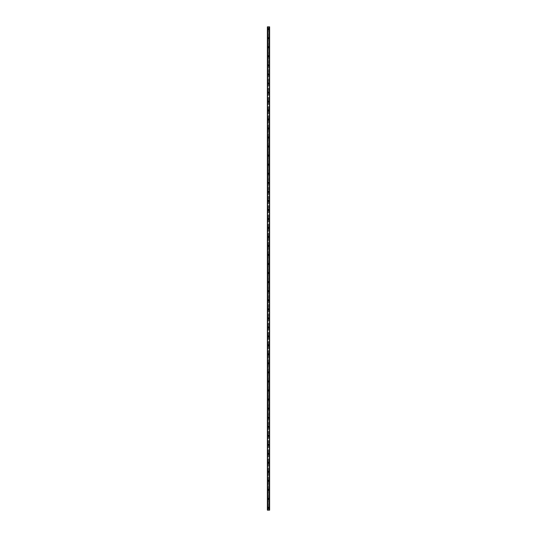 <?xml version="1.0" encoding="UTF-8"?>
<svg xmlns="http://www.w3.org/2000/svg" width="537" height="537" viewBox="0 0 537 537"><rect width="100%" height="100%" fill="white"/><g stroke="black" fill="none" stroke-linecap="round" stroke-linejoin="round"><path stroke-width="0.4" stroke-dasharray="2.69 2.01" d="M268.191 508.029A0.336 0.336 0 0 0 268.809 508.029L268.836 507.895A0.336 0.336 0 0 0 268.5 507.552A0.336 0.336 0 0 0 268.164 507.895A0.336 0.336 0 0 0 268.5 508.23A0.336 0.336 0 0 0 268.836 507.895L268.809 507.754A0.336 0.336 0 0 0 268.191 507.754L268.191 510.15L267.372 510.15L267.372 26.85L269.628 26.85L269.628 510.15L268.191 510.15M267.936 507.895A0.564 0.564 0 0 1 268.5 507.324A0.564 0.564 0 0 1 269.064 507.895A0.564 0.564 0 0 0 268.5 507.324A0.564 0.564 0 0 0 267.936 507.895A0.564 0.564 0 0 0 268.5 508.458A0.564 0.564 0 0 0 269.064 507.895A0.564 0.564 0 0 0 268.5 507.324A0.564 0.564 0 0 0 267.936 507.895A0.564 0.564 0 0 0 268.5 508.458A0.564 0.564 0 0 0 269.064 507.895A0.564 0.564 0 0 1 268.5 508.458A0.564 0.564 0 0 1 267.936 507.895M268.191 499.001A0.336 0.336 0 0 0 268.809 499.001L268.836 498.86A0.336 0.336 0 0 0 268.5 498.517A0.336 0.336 0 0 0 268.164 498.86A0.336 0.336 0 0 0 268.5 499.195A0.336 0.336 0 0 0 268.836 498.86L268.809 498.719A0.336 0.336 0 0 0 268.191 498.719L268.191 507.754M267.936 498.86A0.564 0.564 0 0 1 268.5 498.296A0.564 0.564 0 0 1 269.064 498.86A0.564 0.564 0 0 0 268.5 498.296A0.564 0.564 0 0 0 267.936 498.86A0.564 0.564 0 0 0 268.5 499.423A0.564 0.564 0 0 0 269.064 498.86A0.564 0.564 0 0 0 268.5 498.296A0.564 0.564 0 0 0 267.936 498.86A0.564 0.564 0 0 0 268.5 499.423A0.564 0.564 0 0 0 269.064 498.86A0.564 0.564 0 0 1 268.5 499.423A0.564 0.564 0 0 1 267.936 498.86M268.191 489.966A0.336 0.336 0 0 0 268.809 489.966L268.836 489.825A0.336 0.336 0 0 0 268.5 489.482A0.336 0.336 0 0 0 268.164 489.825A0.336 0.336 0 0 0 268.5 490.16A0.336 0.336 0 0 0 268.836 489.825L268.809 489.684A0.336 0.336 0 0 0 268.191 489.684L268.191 498.719M267.936 489.825A0.564 0.564 0 0 1 268.5 489.261A0.564 0.564 0 0 1 269.064 489.825A0.564 0.564 0 0 0 268.5 489.261A0.564 0.564 0 0 0 267.936 489.825A0.564 0.564 0 0 0 268.5 490.388A0.564 0.564 0 0 0 269.064 489.825A0.564 0.564 0 0 0 268.5 489.261A0.564 0.564 0 0 0 267.936 489.825A0.564 0.564 0 0 0 268.5 490.388A0.564 0.564 0 0 0 269.064 489.825A0.564 0.564 0 0 1 268.5 490.388A0.564 0.564 0 0 1 267.936 489.825M268.191 480.93A0.336 0.336 0 0 0 268.809 480.93L268.836 480.79A0.336 0.336 0 0 0 268.5 480.454A0.336 0.336 0 0 0 268.164 480.79A0.336 0.336 0 0 0 268.5 481.132A0.336 0.336 0 0 0 268.836 480.79L268.809 480.649A0.336 0.336 0 0 0 268.191 480.649L268.191 489.684M267.936 480.79A0.564 0.564 0 0 1 268.5 480.226A0.564 0.564 0 0 1 269.064 480.79A0.564 0.564 0 0 0 268.5 480.226A0.564 0.564 0 0 0 267.936 480.79A0.564 0.564 0 0 0 268.5 481.353A0.564 0.564 0 0 0 269.064 480.79A0.564 0.564 0 0 0 268.5 480.226A0.564 0.564 0 0 0 267.936 480.79A0.564 0.564 0 0 0 268.5 481.353A0.564 0.564 0 0 0 269.064 480.79A0.564 0.564 0 0 1 268.5 481.353A0.564 0.564 0 0 1 267.936 480.79M268.191 471.895A0.336 0.336 0 0 0 268.809 471.895L268.836 471.754A0.336 0.336 0 0 0 268.5 471.419A0.336 0.336 0 0 0 268.164 471.754A0.336 0.336 0 0 0 268.5 472.097A0.336 0.336 0 0 0 268.836 471.754L268.809 471.62A0.336 0.336 0 0 0 268.191 471.62L268.191 480.649M267.936 471.754A0.564 0.564 0 0 1 268.5 471.191A0.564 0.564 0 0 1 269.064 471.754A0.564 0.564 0 0 0 268.5 471.191A0.564 0.564 0 0 0 267.936 471.754A0.564 0.564 0 0 0 268.5 472.318A0.564 0.564 0 0 0 269.064 471.754A0.564 0.564 0 0 0 268.5 471.191A0.564 0.564 0 0 0 267.936 471.754A0.564 0.564 0 0 0 268.5 472.318A0.564 0.564 0 0 0 269.064 471.754A0.564 0.564 0 0 1 268.5 472.318A0.564 0.564 0 0 1 267.936 471.754M268.191 462.86A0.336 0.336 0 0 0 268.809 462.86L268.836 462.726A0.336 0.336 0 0 0 268.5 462.384A0.336 0.336 0 0 0 268.164 462.726A0.336 0.336 0 0 0 268.5 463.062A0.336 0.336 0 0 0 268.836 462.726L268.809 462.585A0.336 0.336 0 0 0 268.191 462.585L268.191 471.62M267.936 462.726A0.564 0.564 0 0 1 268.5 462.156A0.564 0.564 0 0 1 269.064 462.726A0.564 0.564 0 0 0 268.5 462.156A0.564 0.564 0 0 0 267.936 462.726A0.564 0.564 0 0 0 268.5 463.29A0.564 0.564 0 0 0 269.064 462.726A0.564 0.564 0 0 0 268.5 462.156A0.564 0.564 0 0 0 267.936 462.726A0.564 0.564 0 0 0 268.5 463.29A0.564 0.564 0 0 0 269.064 462.726A0.564 0.564 0 0 1 268.5 463.29A0.564 0.564 0 0 1 267.936 462.726M268.191 453.832A0.336 0.336 0 0 0 268.809 453.832L268.836 453.691A0.336 0.336 0 0 0 268.5 453.349A0.336 0.336 0 0 0 268.164 453.691A0.336 0.336 0 0 0 268.5 454.027A0.336 0.336 0 0 0 268.836 453.691L268.809 453.55A0.336 0.336 0 0 0 268.191 453.55L268.191 462.585M267.936 453.691A0.564 0.564 0 0 1 268.5 453.127A0.564 0.564 0 0 1 269.064 453.691A0.564 0.564 0 0 0 268.5 453.127A0.564 0.564 0 0 0 267.936 453.691A0.564 0.564 0 0 0 268.5 454.255A0.564 0.564 0 0 0 269.064 453.691A0.564 0.564 0 0 0 268.5 453.127A0.564 0.564 0 0 0 267.936 453.691A0.564 0.564 0 0 0 268.5 454.255A0.564 0.564 0 0 0 269.064 453.691A0.564 0.564 0 0 1 268.5 454.255A0.564 0.564 0 0 1 267.936 453.691M268.191 444.797A0.336 0.336 0 0 0 268.809 444.797L268.836 444.656A0.336 0.336 0 0 0 268.5 444.321A0.336 0.336 0 0 0 268.164 444.656A0.336 0.336 0 0 0 268.5 444.992A0.336 0.336 0 0 0 268.836 444.656L268.809 444.515A0.336 0.336 0 0 0 268.191 444.515L268.191 453.55M267.936 444.656A0.564 0.564 0 0 1 268.5 444.092A0.564 0.564 0 0 1 269.064 444.656A0.564 0.564 0 0 0 268.5 444.092A0.564 0.564 0 0 0 267.936 444.656A0.564 0.564 0 0 0 268.5 445.22A0.564 0.564 0 0 0 269.064 444.656A0.564 0.564 0 0 0 268.5 444.092A0.564 0.564 0 0 0 267.936 444.656A0.564 0.564 0 0 0 268.5 445.22A0.564 0.564 0 0 0 269.064 444.656A0.564 0.564 0 0 1 268.5 445.22A0.564 0.564 0 0 1 267.936 444.656M268.191 435.762A0.336 0.336 0 0 0 268.809 435.762L268.836 435.621A0.336 0.336 0 0 0 268.5 435.285A0.336 0.336 0 0 0 268.164 435.621A0.336 0.336 0 0 0 268.5 435.963A0.336 0.336 0 0 0 268.836 435.621L268.809 435.48A0.336 0.336 0 0 0 268.191 435.48L268.191 444.515M267.936 435.621A0.564 0.564 0 0 1 268.5 435.057A0.564 0.564 0 0 1 269.064 435.621A0.564 0.564 0 0 0 268.5 435.057A0.564 0.564 0 0 0 267.936 435.621A0.564 0.564 0 0 0 268.5 436.185A0.564 0.564 0 0 0 269.064 435.621A0.564 0.564 0 0 0 268.5 435.057A0.564 0.564 0 0 0 267.936 435.621A0.564 0.564 0 0 0 268.5 436.185A0.564 0.564 0 0 0 269.064 435.621A0.564 0.564 0 0 1 268.5 436.185A0.564 0.564 0 0 1 267.936 435.621M268.191 426.727A0.336 0.336 0 0 0 268.809 426.727L268.836 426.586A0.336 0.336 0 0 0 268.5 426.25A0.336 0.336 0 0 0 268.164 426.586A0.336 0.336 0 0 0 268.5 426.928A0.336 0.336 0 0 0 268.836 426.586L268.809 426.452A0.336 0.336 0 0 0 268.191 426.452L268.191 435.48M267.936 426.586A0.564 0.564 0 0 1 268.5 426.022A0.564 0.564 0 0 1 269.064 426.586A0.564 0.564 0 0 0 268.5 426.022A0.564 0.564 0 0 0 267.936 426.586A0.564 0.564 0 0 0 268.5 427.157A0.564 0.564 0 0 0 269.064 426.586A0.564 0.564 0 0 0 268.5 426.022A0.564 0.564 0 0 0 267.936 426.586A0.564 0.564 0 0 0 268.5 427.157A0.564 0.564 0 0 0 269.064 426.586A0.564 0.564 0 0 1 268.5 427.157A0.564 0.564 0 0 1 267.936 426.586M268.191 417.692A0.336 0.336 0 0 0 268.809 417.692L268.836 417.558A0.336 0.336 0 0 0 268.5 417.215A0.336 0.336 0 0 0 268.164 417.558A0.336 0.336 0 0 0 268.5 417.893A0.336 0.336 0 0 0 268.836 417.558L268.809 417.417A0.336 0.336 0 0 0 268.191 417.417L268.191 426.452M267.936 417.558A0.564 0.564 0 0 1 268.5 416.987A0.564 0.564 0 0 1 269.064 417.558A0.564 0.564 0 0 0 268.5 416.987A0.564 0.564 0 0 0 267.936 417.558A0.564 0.564 0 0 0 268.5 418.122A0.564 0.564 0 0 0 269.064 417.558A0.564 0.564 0 0 0 268.5 416.987A0.564 0.564 0 0 0 267.936 417.558A0.564 0.564 0 0 0 268.5 418.122A0.564 0.564 0 0 0 269.064 417.558A0.564 0.564 0 0 1 268.5 418.122A0.564 0.564 0 0 1 267.936 417.558M268.191 408.664A0.336 0.336 0 0 0 268.809 408.664L268.836 408.523A0.336 0.336 0 0 0 268.5 408.18A0.336 0.336 0 0 0 268.164 408.523A0.336 0.336 0 0 0 268.5 408.858A0.336 0.336 0 0 0 268.836 408.523L268.809 408.382A0.336 0.336 0 0 0 268.191 408.382L268.191 417.417M267.936 408.523A0.564 0.564 0 0 1 268.5 407.959A0.564 0.564 0 0 1 269.064 408.523A0.564 0.564 0 0 0 268.5 407.959A0.564 0.564 0 0 0 267.936 408.523A0.564 0.564 0 0 0 268.5 409.087A0.564 0.564 0 0 0 269.064 408.523A0.564 0.564 0 0 0 268.5 407.959A0.564 0.564 0 0 0 267.936 408.523A0.564 0.564 0 0 0 268.5 409.087A0.564 0.564 0 0 0 269.064 408.523A0.564 0.564 0 0 1 268.5 409.087A0.564 0.564 0 0 1 267.936 408.523M268.191 399.629A0.336 0.336 0 0 0 268.809 399.629L268.836 399.488A0.336 0.336 0 0 0 268.5 399.152A0.336 0.336 0 0 0 268.164 399.488A0.336 0.336 0 0 0 268.5 399.823A0.336 0.336 0 0 0 268.836 399.488L268.809 399.347A0.336 0.336 0 0 0 268.191 399.347L268.191 408.382M267.936 399.488A0.564 0.564 0 0 1 268.5 398.924A0.564 0.564 0 0 1 269.064 399.488A0.564 0.564 0 0 0 268.5 398.924A0.564 0.564 0 0 0 267.936 399.488A0.564 0.564 0 0 0 268.5 400.052A0.564 0.564 0 0 0 269.064 399.488A0.564 0.564 0 0 0 268.5 398.924A0.564 0.564 0 0 0 267.936 399.488A0.564 0.564 0 0 0 268.5 400.052A0.564 0.564 0 0 0 269.064 399.488A0.564 0.564 0 0 1 268.5 400.052A0.564 0.564 0 0 1 267.936 399.488M268.191 390.594A0.336 0.336 0 0 0 268.809 390.594L268.836 390.453A0.336 0.336 0 0 0 268.5 390.117A0.336 0.336 0 0 0 268.164 390.453A0.336 0.336 0 0 0 268.5 390.795A0.336 0.336 0 0 0 268.836 390.453L268.809 390.312A0.336 0.336 0 0 0 268.191 390.312L268.191 399.347M267.936 390.453A0.564 0.564 0 0 1 268.5 389.889A0.564 0.564 0 0 1 269.064 390.453A0.564 0.564 0 0 0 268.5 389.889A0.564 0.564 0 0 0 267.936 390.453A0.564 0.564 0 0 0 268.5 391.017A0.564 0.564 0 0 0 269.064 390.453A0.564 0.564 0 0 0 268.5 389.889A0.564 0.564 0 0 0 267.936 390.453A0.564 0.564 0 0 0 268.5 391.017A0.564 0.564 0 0 0 269.064 390.453A0.564 0.564 0 0 1 268.5 391.017A0.564 0.564 0 0 1 267.936 390.453M268.191 381.559A0.336 0.336 0 0 0 268.809 381.559L268.836 381.418A0.336 0.336 0 0 0 268.5 381.082A0.336 0.336 0 0 0 268.164 381.418A0.336 0.336 0 0 0 268.5 381.76A0.336 0.336 0 0 0 268.836 381.418L268.809 381.283A0.336 0.336 0 0 0 268.191 381.283L268.191 390.312M267.936 381.418A0.564 0.564 0 0 1 268.5 380.854A0.564 0.564 0 0 1 269.064 381.418A0.564 0.564 0 0 0 268.5 380.854A0.564 0.564 0 0 0 267.936 381.418A0.564 0.564 0 0 0 268.5 381.988A0.564 0.564 0 0 0 269.064 381.418A0.564 0.564 0 0 0 268.5 380.854A0.564 0.564 0 0 0 267.936 381.418A0.564 0.564 0 0 0 268.5 381.988A0.564 0.564 0 0 0 269.064 381.418A0.564 0.564 0 0 1 268.5 381.988A0.564 0.564 0 0 1 267.936 381.418M268.191 372.524A0.336 0.336 0 0 0 268.809 372.524L268.836 372.389A0.336 0.336 0 0 0 268.5 372.047A0.336 0.336 0 0 0 268.164 372.389A0.336 0.336 0 0 0 268.5 372.725A0.336 0.336 0 0 0 268.836 372.389L268.809 372.248A0.336 0.336 0 0 0 268.191 372.248L268.191 381.283M267.936 372.389A0.564 0.564 0 0 1 268.5 371.826A0.564 0.564 0 0 1 269.064 372.389A0.564 0.564 0 0 0 268.5 371.826A0.564 0.564 0 0 0 267.936 372.389A0.564 0.564 0 0 0 268.5 372.953A0.564 0.564 0 0 0 269.064 372.389A0.564 0.564 0 0 0 268.5 371.826A0.564 0.564 0 0 0 267.936 372.389A0.564 0.564 0 0 0 268.5 372.953A0.564 0.564 0 0 0 269.064 372.389A0.564 0.564 0 0 1 268.5 372.953A0.564 0.564 0 0 1 267.936 372.389M268.191 363.495A0.336 0.336 0 0 0 268.809 363.495L268.836 363.354A0.336 0.336 0 0 0 268.5 363.012A0.336 0.336 0 0 0 268.164 363.354A0.336 0.336 0 0 0 268.5 363.69A0.336 0.336 0 0 0 268.836 363.354L268.809 363.213A0.336 0.336 0 0 0 268.191 363.213L268.191 372.248M267.936 363.354A0.564 0.564 0 0 1 268.5 362.79A0.564 0.564 0 0 1 269.064 363.354A0.564 0.564 0 0 0 268.5 362.79A0.564 0.564 0 0 0 267.936 363.354A0.564 0.564 0 0 0 268.5 363.918A0.564 0.564 0 0 0 269.064 363.354A0.564 0.564 0 0 0 268.5 362.79A0.564 0.564 0 0 0 267.936 363.354A0.564 0.564 0 0 0 268.5 363.918A0.564 0.564 0 0 0 269.064 363.354A0.564 0.564 0 0 1 268.5 363.918A0.564 0.564 0 0 1 267.936 363.354M268.191 354.46A0.336 0.336 0 0 0 268.809 354.46L268.836 354.319A0.336 0.336 0 0 0 268.5 353.984A0.336 0.336 0 0 0 268.164 354.319A0.336 0.336 0 0 0 268.5 354.662A0.336 0.336 0 0 0 268.836 354.319L268.809 354.178A0.336 0.336 0 0 0 268.191 354.178L268.191 363.213M267.936 354.319A0.564 0.564 0 0 1 268.5 353.755A0.564 0.564 0 0 1 269.064 354.319A0.564 0.564 0 0 0 268.5 353.755A0.564 0.564 0 0 0 267.936 354.319A0.564 0.564 0 0 0 268.5 354.883A0.564 0.564 0 0 0 269.064 354.319A0.564 0.564 0 0 0 268.5 353.755A0.564 0.564 0 0 0 267.936 354.319A0.564 0.564 0 0 0 268.5 354.883A0.564 0.564 0 0 0 269.064 354.319A0.564 0.564 0 0 1 268.5 354.883A0.564 0.564 0 0 1 267.936 354.319M268.191 345.425A0.336 0.336 0 0 0 268.809 345.425L268.836 345.284A0.336 0.336 0 0 0 268.5 344.949A0.336 0.336 0 0 0 268.164 345.284A0.336 0.336 0 0 0 268.5 345.627A0.336 0.336 0 0 0 268.836 345.284L268.809 345.143A0.336 0.336 0 0 0 268.191 345.143L268.191 354.178M267.936 345.284A0.564 0.564 0 0 1 268.5 344.72A0.564 0.564 0 0 1 269.064 345.284A0.564 0.564 0 0 0 268.5 344.72A0.564 0.564 0 0 0 267.936 345.284A0.564 0.564 0 0 0 268.5 345.848A0.564 0.564 0 0 0 269.064 345.284A0.564 0.564 0 0 0 268.5 344.72A0.564 0.564 0 0 0 267.936 345.284A0.564 0.564 0 0 0 268.5 345.848A0.564 0.564 0 0 0 269.064 345.284A0.564 0.564 0 0 1 268.5 345.848A0.564 0.564 0 0 1 267.936 345.284M268.191 336.39A0.336 0.336 0 0 0 268.809 336.39L268.836 336.249A0.336 0.336 0 0 0 268.5 335.914A0.336 0.336 0 0 0 268.164 336.249A0.336 0.336 0 0 0 268.5 336.592A0.336 0.336 0 0 0 268.836 336.249L268.809 336.115A0.336 0.336 0 0 0 268.191 336.115L268.191 345.143M267.936 336.249A0.564 0.564 0 0 1 268.5 335.685A0.564 0.564 0 0 1 269.064 336.249A0.564 0.564 0 0 0 268.5 335.685A0.564 0.564 0 0 0 267.936 336.249A0.564 0.564 0 0 0 268.5 336.82A0.564 0.564 0 0 0 269.064 336.249A0.564 0.564 0 0 0 268.5 335.685A0.564 0.564 0 0 0 267.936 336.249A0.564 0.564 0 0 0 268.5 336.82A0.564 0.564 0 0 0 269.064 336.249A0.564 0.564 0 0 1 268.5 336.82A0.564 0.564 0 0 1 267.936 336.249M268.191 327.355A0.336 0.336 0 0 0 268.809 327.355L268.836 327.221A0.336 0.336 0 0 0 268.5 326.879A0.336 0.336 0 0 0 268.164 327.221A0.336 0.336 0 0 0 268.5 327.557A0.336 0.336 0 0 0 268.836 327.221L268.809 327.08A0.336 0.336 0 0 0 268.191 327.08L268.191 336.115M267.936 327.221A0.564 0.564 0 0 1 268.5 326.657A0.564 0.564 0 0 1 269.064 327.221A0.564 0.564 0 0 0 268.5 326.657A0.564 0.564 0 0 0 267.936 327.221A0.564 0.564 0 0 0 268.5 327.785A0.564 0.564 0 0 0 269.064 327.221A0.564 0.564 0 0 0 268.5 326.657A0.564 0.564 0 0 0 267.936 327.221A0.564 0.564 0 0 0 268.5 327.785A0.564 0.564 0 0 0 269.064 327.221A0.564 0.564 0 0 1 268.5 327.785A0.564 0.564 0 0 1 267.936 327.221M268.191 318.327A0.336 0.336 0 0 0 268.809 318.327L268.836 318.186A0.336 0.336 0 0 0 268.5 317.844A0.336 0.336 0 0 0 268.164 318.186A0.336 0.336 0 0 0 268.5 318.522A0.336 0.336 0 0 0 268.836 318.186L268.809 318.045A0.336 0.336 0 0 0 268.191 318.045L268.191 327.08M267.936 318.186A0.564 0.564 0 0 1 268.5 317.622A0.564 0.564 0 0 1 269.064 318.186A0.564 0.564 0 0 0 268.5 317.622A0.564 0.564 0 0 0 267.936 318.186A0.564 0.564 0 0 0 268.5 318.75A0.564 0.564 0 0 0 269.064 318.186A0.564 0.564 0 0 0 268.5 317.622A0.564 0.564 0 0 0 267.936 318.186A0.564 0.564 0 0 0 268.5 318.75A0.564 0.564 0 0 0 269.064 318.186A0.564 0.564 0 0 1 268.5 318.75A0.564 0.564 0 0 1 267.936 318.186M268.191 309.292A0.336 0.336 0 0 0 268.809 309.292L268.836 309.151A0.336 0.336 0 0 0 268.5 308.815A0.336 0.336 0 0 0 268.164 309.151A0.336 0.336 0 0 0 268.5 309.493A0.336 0.336 0 0 0 268.836 309.151L268.809 309.01A0.336 0.336 0 0 0 268.191 309.01L268.191 318.045M267.936 309.151A0.564 0.564 0 0 1 268.5 308.587A0.564 0.564 0 0 1 269.064 309.151A0.564 0.564 0 0 0 268.5 308.587A0.564 0.564 0 0 0 267.936 309.151A0.564 0.564 0 0 0 268.5 309.715A0.564 0.564 0 0 0 269.064 309.151A0.564 0.564 0 0 0 268.5 308.587A0.564 0.564 0 0 0 267.936 309.151A0.564 0.564 0 0 0 268.5 309.715A0.564 0.564 0 0 0 269.064 309.151A0.564 0.564 0 0 1 268.5 309.715A0.564 0.564 0 0 1 267.936 309.151M268.191 300.257A0.336 0.336 0 0 0 268.809 300.257L268.836 300.116A0.336 0.336 0 0 0 268.5 299.78A0.336 0.336 0 0 0 268.164 300.116A0.336 0.336 0 0 0 268.5 300.458A0.336 0.336 0 0 0 268.836 300.116L268.809 299.975A0.336 0.336 0 0 0 268.191 299.975L268.191 309.01M267.936 300.116A0.564 0.564 0 0 1 268.5 299.552A0.564 0.564 0 0 1 269.064 300.116A0.564 0.564 0 0 0 268.5 299.552A0.564 0.564 0 0 0 267.936 300.116A0.564 0.564 0 0 0 268.5 300.68A0.564 0.564 0 0 0 269.064 300.116A0.564 0.564 0 0 0 268.5 299.552A0.564 0.564 0 0 0 267.936 300.116A0.564 0.564 0 0 0 268.5 300.68A0.564 0.564 0 0 0 269.064 300.116A0.564 0.564 0 0 1 268.5 300.68A0.564 0.564 0 0 1 267.936 300.116M268.191 291.222A0.336 0.336 0 0 0 268.809 291.222L268.836 291.081A0.336 0.336 0 0 0 268.5 290.745A0.336 0.336 0 0 0 268.164 291.081A0.336 0.336 0 0 0 268.5 291.423A0.336 0.336 0 0 0 268.836 291.081L268.809 290.947A0.336 0.336 0 0 0 268.191 290.947L268.191 299.975M267.936 291.081A0.564 0.564 0 0 1 268.5 290.517A0.564 0.564 0 0 1 269.064 291.081A0.564 0.564 0 0 0 268.5 290.517A0.564 0.564 0 0 0 267.936 291.081A0.564 0.564 0 0 0 268.5 291.651A0.564 0.564 0 0 0 269.064 291.081A0.564 0.564 0 0 0 268.5 290.517A0.564 0.564 0 0 0 267.936 291.081A0.564 0.564 0 0 0 268.5 291.651A0.564 0.564 0 0 0 269.064 291.081A0.564 0.564 0 0 1 268.5 291.651A0.564 0.564 0 0 1 267.936 291.081M268.191 282.187A0.336 0.336 0 0 0 268.809 282.187L268.836 282.053A0.336 0.336 0 0 0 268.5 281.71A0.336 0.336 0 0 0 268.164 282.053A0.336 0.336 0 0 0 268.5 282.388A0.336 0.336 0 0 0 268.836 282.053L268.809 281.912A0.336 0.336 0 0 0 268.191 281.912L268.191 290.947M267.936 282.053A0.564 0.564 0 0 1 268.5 281.489A0.564 0.564 0 0 1 269.064 282.053A0.564 0.564 0 0 0 268.5 281.489A0.564 0.564 0 0 0 267.936 282.053A0.564 0.564 0 0 0 268.5 282.616A0.564 0.564 0 0 0 269.064 282.053A0.564 0.564 0 0 0 268.5 281.489A0.564 0.564 0 0 0 267.936 282.053A0.564 0.564 0 0 0 268.5 282.616A0.564 0.564 0 0 0 269.064 282.053A0.564 0.564 0 0 1 268.5 282.616A0.564 0.564 0 0 1 267.936 282.053M268.191 273.158A0.336 0.336 0 0 0 268.809 273.158L268.836 273.018A0.336 0.336 0 0 0 268.5 272.675A0.336 0.336 0 0 0 268.164 273.018A0.336 0.336 0 0 0 268.5 273.353A0.336 0.336 0 0 0 268.836 273.018L268.809 272.877A0.336 0.336 0 0 0 268.191 272.877L268.191 281.912M267.936 273.018A0.564 0.564 0 0 1 268.5 272.454A0.564 0.564 0 0 1 269.064 273.018A0.564 0.564 0 0 0 268.5 272.454A0.564 0.564 0 0 0 267.936 273.018A0.564 0.564 0 0 0 268.5 273.581A0.564 0.564 0 0 0 269.064 273.018A0.564 0.564 0 0 0 268.5 272.454A0.564 0.564 0 0 0 267.936 273.018A0.564 0.564 0 0 0 268.5 273.581A0.564 0.564 0 0 0 269.064 273.018A0.564 0.564 0 0 1 268.5 273.581A0.564 0.564 0 0 1 267.936 273.018M268.191 264.123A0.336 0.336 0 0 0 268.809 264.123L268.836 263.982A0.336 0.336 0 0 0 268.5 263.647A0.336 0.336 0 0 0 268.164 263.982A0.336 0.336 0 0 0 268.5 264.325A0.336 0.336 0 0 0 268.836 263.982L268.809 263.842A0.336 0.336 0 0 0 268.191 263.842L268.191 272.877M267.936 263.982A0.564 0.564 0 0 1 268.5 263.419A0.564 0.564 0 0 1 269.064 263.982A0.564 0.564 0 0 0 268.5 263.419A0.564 0.564 0 0 0 267.936 263.982A0.564 0.564 0 0 0 268.5 264.546A0.564 0.564 0 0 0 269.064 263.982A0.564 0.564 0 0 0 268.5 263.419A0.564 0.564 0 0 0 267.936 263.982A0.564 0.564 0 0 0 268.5 264.546A0.564 0.564 0 0 0 269.064 263.982A0.564 0.564 0 0 1 268.5 264.546A0.564 0.564 0 0 1 267.936 263.982M268.191 255.088A0.336 0.336 0 0 0 268.809 255.088L268.836 254.947A0.336 0.336 0 0 0 268.5 254.612A0.336 0.336 0 0 0 268.164 254.947A0.336 0.336 0 0 0 268.5 255.29A0.336 0.336 0 0 0 268.836 254.947L268.809 254.813A0.336 0.336 0 0 0 268.191 254.813L268.191 263.842M267.936 254.947A0.564 0.564 0 0 1 268.5 254.384A0.564 0.564 0 0 1 269.064 254.947A0.564 0.564 0 0 0 268.5 254.384A0.564 0.564 0 0 0 267.936 254.947A0.564 0.564 0 0 0 268.5 255.511A0.564 0.564 0 0 0 269.064 254.947A0.564 0.564 0 0 0 268.5 254.384A0.564 0.564 0 0 0 267.936 254.947A0.564 0.564 0 0 0 268.5 255.511A0.564 0.564 0 0 0 269.064 254.947A0.564 0.564 0 0 1 268.5 255.511A0.564 0.564 0 0 1 267.936 254.947M268.191 246.053A0.336 0.336 0 0 0 268.809 246.053L268.836 245.919A0.336 0.336 0 0 0 268.5 245.577A0.336 0.336 0 0 0 268.164 245.919A0.336 0.336 0 0 0 268.5 246.255A0.336 0.336 0 0 0 268.836 245.919L268.809 245.778A0.336 0.336 0 0 0 268.191 245.778L268.191 254.813M267.936 245.919A0.564 0.564 0 0 1 268.5 245.349A0.564 0.564 0 0 1 269.064 245.919A0.564 0.564 0 0 0 268.5 245.349A0.564 0.564 0 0 0 267.936 245.919A0.564 0.564 0 0 0 268.5 246.483A0.564 0.564 0 0 0 269.064 245.919A0.564 0.564 0 0 0 268.5 245.349A0.564 0.564 0 0 0 267.936 245.919A0.564 0.564 0 0 0 268.5 246.483A0.564 0.564 0 0 0 269.064 245.919A0.564 0.564 0 0 1 268.5 246.483A0.564 0.564 0 0 1 267.936 245.919M268.191 237.025A0.336 0.336 0 0 0 268.809 237.025L268.836 236.884A0.336 0.336 0 0 0 268.5 236.542A0.336 0.336 0 0 0 268.164 236.884A0.336 0.336 0 0 0 268.5 237.22A0.336 0.336 0 0 0 268.836 236.884L268.809 236.743A0.336 0.336 0 0 0 268.191 236.743L268.191 245.778M267.936 236.884A0.564 0.564 0 0 1 268.5 236.32A0.564 0.564 0 0 1 269.064 236.884A0.564 0.564 0 0 0 268.5 236.32A0.564 0.564 0 0 0 267.936 236.884A0.564 0.564 0 0 0 268.5 237.448A0.564 0.564 0 0 0 269.064 236.884A0.564 0.564 0 0 0 268.5 236.32A0.564 0.564 0 0 0 267.936 236.884A0.564 0.564 0 0 0 268.5 237.448A0.564 0.564 0 0 0 269.064 236.884A0.564 0.564 0 0 1 268.5 237.448A0.564 0.564 0 0 1 267.936 236.884M268.191 227.99A0.336 0.336 0 0 0 268.809 227.99L268.836 227.849A0.336 0.336 0 0 0 268.5 227.507A0.336 0.336 0 0 0 268.164 227.849A0.336 0.336 0 0 0 268.5 228.185A0.336 0.336 0 0 0 268.836 227.849L268.809 227.708A0.336 0.336 0 0 0 268.191 227.708L268.191 236.743M267.936 227.849A0.564 0.564 0 0 1 268.5 227.285A0.564 0.564 0 0 1 269.064 227.849A0.564 0.564 0 0 0 268.5 227.285A0.564 0.564 0 0 0 267.936 227.849A0.564 0.564 0 0 0 268.5 228.413A0.564 0.564 0 0 0 269.064 227.849A0.564 0.564 0 0 0 268.5 227.285A0.564 0.564 0 0 0 267.936 227.849A0.564 0.564 0 0 0 268.5 228.413A0.564 0.564 0 0 0 269.064 227.849A0.564 0.564 0 0 1 268.5 228.413A0.564 0.564 0 0 1 267.936 227.849M268.191 218.955A0.336 0.336 0 0 0 268.809 218.955L268.836 218.814A0.336 0.336 0 0 0 268.5 218.478A0.336 0.336 0 0 0 268.164 218.814A0.336 0.336 0 0 0 268.5 219.156A0.336 0.336 0 0 0 268.836 218.814L268.809 218.673A0.336 0.336 0 0 0 268.191 218.673L268.191 227.708M267.936 218.814A0.564 0.564 0 0 1 268.5 218.25A0.564 0.564 0 0 1 269.064 218.814A0.564 0.564 0 0 0 268.5 218.25A0.564 0.564 0 0 0 267.936 218.814A0.564 0.564 0 0 0 268.5 219.378A0.564 0.564 0 0 0 269.064 218.814A0.564 0.564 0 0 0 268.5 218.25A0.564 0.564 0 0 0 267.936 218.814A0.564 0.564 0 0 0 268.5 219.378A0.564 0.564 0 0 0 269.064 218.814A0.564 0.564 0 0 1 268.5 219.378A0.564 0.564 0 0 1 267.936 218.814M268.191 209.92A0.336 0.336 0 0 0 268.809 209.92L268.836 209.779A0.336 0.336 0 0 0 268.5 209.443A0.336 0.336 0 0 0 268.164 209.779A0.336 0.336 0 0 0 268.5 210.121A0.336 0.336 0 0 0 268.836 209.779L268.809 209.645A0.336 0.336 0 0 0 268.191 209.645L268.191 218.673M267.936 209.779A0.564 0.564 0 0 1 268.5 209.215A0.564 0.564 0 0 1 269.064 209.779A0.564 0.564 0 0 0 268.5 209.215A0.564 0.564 0 0 0 267.936 209.779A0.564 0.564 0 0 0 268.5 210.343A0.564 0.564 0 0 0 269.064 209.779A0.564 0.564 0 0 0 268.5 209.215A0.564 0.564 0 0 0 267.936 209.779A0.564 0.564 0 0 0 268.5 210.343A0.564 0.564 0 0 0 269.064 209.779A0.564 0.564 0 0 1 268.5 210.343A0.564 0.564 0 0 1 267.936 209.779M268.191 200.885A0.336 0.336 0 0 0 268.809 200.885L268.836 200.751A0.336 0.336 0 0 0 268.5 200.408A0.336 0.336 0 0 0 268.164 200.751A0.336 0.336 0 0 0 268.5 201.086A0.336 0.336 0 0 0 268.836 200.751L268.809 200.61A0.336 0.336 0 0 0 268.191 200.61L268.191 209.645M267.936 200.751A0.564 0.564 0 0 1 268.5 200.18A0.564 0.564 0 0 1 269.064 200.751A0.564 0.564 0 0 0 268.5 200.18A0.564 0.564 0 0 0 267.936 200.751A0.564 0.564 0 0 0 268.5 201.315A0.564 0.564 0 0 0 269.064 200.751A0.564 0.564 0 0 0 268.5 200.18A0.564 0.564 0 0 0 267.936 200.751A0.564 0.564 0 0 0 268.5 201.315A0.564 0.564 0 0 0 269.064 200.751A0.564 0.564 0 0 1 268.5 201.315A0.564 0.564 0 0 1 267.936 200.751M268.191 191.857A0.336 0.336 0 0 0 268.809 191.857L268.836 191.716A0.336 0.336 0 0 0 268.5 191.373A0.336 0.336 0 0 0 268.164 191.716A0.336 0.336 0 0 0 268.5 192.051A0.336 0.336 0 0 0 268.836 191.716L268.809 191.575A0.336 0.336 0 0 0 268.191 191.575L268.191 200.61M267.936 191.716A0.564 0.564 0 0 1 268.5 191.152A0.564 0.564 0 0 1 269.064 191.716A0.564 0.564 0 0 0 268.5 191.152A0.564 0.564 0 0 0 267.936 191.716A0.564 0.564 0 0 0 268.5 192.28A0.564 0.564 0 0 0 269.064 191.716A0.564 0.564 0 0 0 268.5 191.152A0.564 0.564 0 0 0 267.936 191.716A0.564 0.564 0 0 0 268.5 192.28A0.564 0.564 0 0 0 269.064 191.716A0.564 0.564 0 0 1 268.5 192.28A0.564 0.564 0 0 1 267.936 191.716M268.191 182.822A0.336 0.336 0 0 0 268.809 182.822L268.836 182.681A0.336 0.336 0 0 0 268.5 182.338A0.336 0.336 0 0 0 268.164 182.681A0.336 0.336 0 0 0 268.5 183.016A0.336 0.336 0 0 0 268.836 182.681L268.809 182.54A0.336 0.336 0 0 0 268.191 182.54L268.191 191.575M267.936 182.681A0.564 0.564 0 0 1 268.5 182.117A0.564 0.564 0 0 1 269.064 182.681A0.564 0.564 0 0 0 268.5 182.117A0.564 0.564 0 0 0 267.936 182.681A0.564 0.564 0 0 0 268.5 183.245A0.564 0.564 0 0 0 269.064 182.681A0.564 0.564 0 0 0 268.5 182.117A0.564 0.564 0 0 0 267.936 182.681A0.564 0.564 0 0 0 268.5 183.245A0.564 0.564 0 0 0 269.064 182.681A0.564 0.564 0 0 1 268.5 183.245A0.564 0.564 0 0 1 267.936 182.681M268.191 173.787A0.336 0.336 0 0 0 268.809 173.787L268.836 173.646A0.336 0.336 0 0 0 268.5 173.31A0.336 0.336 0 0 0 268.164 173.646A0.336 0.336 0 0 0 268.5 173.988A0.336 0.336 0 0 0 268.836 173.646L268.809 173.505A0.336 0.336 0 0 0 268.191 173.505L268.191 182.54M267.936 173.646A0.564 0.564 0 0 1 268.5 173.082A0.564 0.564 0 0 1 269.064 173.646A0.564 0.564 0 0 0 268.5 173.082A0.564 0.564 0 0 0 267.936 173.646A0.564 0.564 0 0 0 268.5 174.21A0.564 0.564 0 0 0 269.064 173.646A0.564 0.564 0 0 0 268.5 173.082A0.564 0.564 0 0 0 267.936 173.646A0.564 0.564 0 0 0 268.5 174.21A0.564 0.564 0 0 0 269.064 173.646A0.564 0.564 0 0 1 268.5 174.21A0.564 0.564 0 0 1 267.936 173.646M268.191 164.752A0.336 0.336 0 0 0 268.809 164.752L268.836 164.611A0.336 0.336 0 0 0 268.5 164.275A0.336 0.336 0 0 0 268.164 164.611A0.336 0.336 0 0 0 268.5 164.953A0.336 0.336 0 0 0 268.836 164.611L268.809 164.476A0.336 0.336 0 0 0 268.191 164.476L268.191 173.505M267.936 164.611A0.564 0.564 0 0 1 268.5 164.047A0.564 0.564 0 0 1 269.064 164.611A0.564 0.564 0 0 0 268.5 164.047A0.564 0.564 0 0 0 267.936 164.611A0.564 0.564 0 0 0 268.5 165.174A0.564 0.564 0 0 0 269.064 164.611A0.564 0.564 0 0 0 268.5 164.047A0.564 0.564 0 0 0 267.936 164.611A0.564 0.564 0 0 0 268.5 165.174A0.564 0.564 0 0 0 269.064 164.611A0.564 0.564 0 0 1 268.5 165.174A0.564 0.564 0 0 1 267.936 164.611M268.191 155.717A0.336 0.336 0 0 0 268.809 155.717L268.836 155.582A0.336 0.336 0 0 0 268.5 155.24A0.336 0.336 0 0 0 268.164 155.582A0.336 0.336 0 0 0 268.5 155.918A0.336 0.336 0 0 0 268.836 155.582L268.809 155.441A0.336 0.336 0 0 0 268.191 155.441L268.191 164.476M267.936 155.582A0.564 0.564 0 0 1 268.5 155.012A0.564 0.564 0 0 1 269.064 155.582A0.564 0.564 0 0 0 268.5 155.012A0.564 0.564 0 0 0 267.936 155.582A0.564 0.564 0 0 0 268.5 156.146A0.564 0.564 0 0 0 269.064 155.582A0.564 0.564 0 0 0 268.5 155.012A0.564 0.564 0 0 0 267.936 155.582A0.564 0.564 0 0 0 268.5 156.146A0.564 0.564 0 0 0 269.064 155.582A0.564 0.564 0 0 1 268.5 156.146A0.564 0.564 0 0 1 267.936 155.582M268.191 146.688A0.336 0.336 0 0 0 268.809 146.688L268.836 146.547A0.336 0.336 0 0 0 268.5 146.205A0.336 0.336 0 0 0 268.164 146.547A0.336 0.336 0 0 0 268.5 146.883A0.336 0.336 0 0 0 268.836 146.547L268.809 146.406A0.336 0.336 0 0 0 268.191 146.406L268.191 155.441M267.936 146.547A0.564 0.564 0 0 1 268.5 145.983A0.564 0.564 0 0 1 269.064 146.547A0.564 0.564 0 0 0 268.5 145.983A0.564 0.564 0 0 0 267.936 146.547A0.564 0.564 0 0 0 268.5 147.111A0.564 0.564 0 0 0 269.064 146.547A0.564 0.564 0 0 0 268.5 145.983A0.564 0.564 0 0 0 267.936 146.547A0.564 0.564 0 0 0 268.5 147.111A0.564 0.564 0 0 0 269.064 146.547A0.564 0.564 0 0 1 268.5 147.111A0.564 0.564 0 0 1 267.936 146.547M268.191 137.653A0.336 0.336 0 0 0 268.809 137.653L268.836 137.512A0.336 0.336 0 0 0 268.5 137.177A0.336 0.336 0 0 0 268.164 137.512A0.336 0.336 0 0 0 268.5 137.848A0.336 0.336 0 0 0 268.836 137.512L268.809 137.371A0.336 0.336 0 0 0 268.191 137.371L268.191 146.406M267.936 137.512A0.564 0.564 0 0 1 268.5 136.948A0.564 0.564 0 0 1 269.064 137.512A0.564 0.564 0 0 0 268.5 136.948A0.564 0.564 0 0 0 267.936 137.512A0.564 0.564 0 0 0 268.5 138.076A0.564 0.564 0 0 0 269.064 137.512A0.564 0.564 0 0 0 268.5 136.948A0.564 0.564 0 0 0 267.936 137.512A0.564 0.564 0 0 0 268.5 138.076A0.564 0.564 0 0 0 269.064 137.512A0.564 0.564 0 0 1 268.5 138.076A0.564 0.564 0 0 1 267.936 137.512M268.191 128.618A0.336 0.336 0 0 0 268.809 128.618L268.836 128.477A0.336 0.336 0 0 0 268.5 128.142A0.336 0.336 0 0 0 268.164 128.477A0.336 0.336 0 0 0 268.5 128.82A0.336 0.336 0 0 0 268.836 128.477L268.809 128.336A0.336 0.336 0 0 0 268.191 128.336L268.191 137.371M267.936 128.477A0.564 0.564 0 0 1 268.5 127.913A0.564 0.564 0 0 1 269.064 128.477A0.564 0.564 0 0 0 268.5 127.913A0.564 0.564 0 0 0 267.936 128.477A0.564 0.564 0 0 0 268.5 129.041A0.564 0.564 0 0 0 269.064 128.477A0.564 0.564 0 0 0 268.5 127.913A0.564 0.564 0 0 0 267.936 128.477A0.564 0.564 0 0 0 268.5 129.041A0.564 0.564 0 0 0 269.064 128.477A0.564 0.564 0 0 1 268.5 129.041A0.564 0.564 0 0 1 267.936 128.477M268.191 119.583A0.336 0.336 0 0 0 268.809 119.583L268.836 119.442A0.336 0.336 0 0 0 268.5 119.107A0.336 0.336 0 0 0 268.164 119.442A0.336 0.336 0 0 0 268.5 119.785A0.336 0.336 0 0 0 268.836 119.442L268.809 119.308A0.336 0.336 0 0 0 268.191 119.308L268.191 128.336M267.936 119.442A0.564 0.564 0 0 1 268.5 118.878A0.564 0.564 0 0 1 269.064 119.442A0.564 0.564 0 0 0 268.5 118.878A0.564 0.564 0 0 0 267.936 119.442A0.564 0.564 0 0 0 268.5 120.013A0.564 0.564 0 0 0 269.064 119.442A0.564 0.564 0 0 0 268.5 118.878A0.564 0.564 0 0 0 267.936 119.442A0.564 0.564 0 0 0 268.5 120.013A0.564 0.564 0 0 0 269.064 119.442A0.564 0.564 0 0 1 268.5 120.013A0.564 0.564 0 0 1 267.936 119.442M268.191 110.548A0.336 0.336 0 0 0 268.809 110.548L268.836 110.414A0.336 0.336 0 0 0 268.5 110.072A0.336 0.336 0 0 0 268.164 110.414A0.336 0.336 0 0 0 268.5 110.75A0.336 0.336 0 0 0 268.836 110.414L268.809 110.273A0.336 0.336 0 0 0 268.191 110.273L268.191 119.308M267.936 110.414A0.564 0.564 0 0 1 268.5 109.843A0.564 0.564 0 0 1 269.064 110.414A0.564 0.564 0 0 0 268.5 109.843A0.564 0.564 0 0 0 267.936 110.414A0.564 0.564 0 0 0 268.5 110.978A0.564 0.564 0 0 0 269.064 110.414A0.564 0.564 0 0 0 268.5 109.843A0.564 0.564 0 0 0 267.936 110.414A0.564 0.564 0 0 0 268.5 110.978A0.564 0.564 0 0 0 269.064 110.414A0.564 0.564 0 0 1 268.5 110.978A0.564 0.564 0 0 1 267.936 110.414M268.191 101.52A0.336 0.336 0 0 0 268.809 101.52L268.836 101.379A0.336 0.336 0 0 0 268.5 101.037A0.336 0.336 0 0 0 268.164 101.379A0.336 0.336 0 0 0 268.5 101.715A0.336 0.336 0 0 0 268.836 101.379L268.809 101.238A0.336 0.336 0 0 0 268.191 101.238L268.191 110.273M267.936 101.379A0.564 0.564 0 0 1 268.5 100.815A0.564 0.564 0 0 1 269.064 101.379A0.564 0.564 0 0 0 268.5 100.815A0.564 0.564 0 0 0 267.936 101.379A0.564 0.564 0 0 0 268.5 101.943A0.564 0.564 0 0 0 269.064 101.379A0.564 0.564 0 0 0 268.5 100.815A0.564 0.564 0 0 0 267.936 101.379A0.564 0.564 0 0 0 268.5 101.943A0.564 0.564 0 0 0 269.064 101.379A0.564 0.564 0 0 1 268.5 101.943A0.564 0.564 0 0 1 267.936 101.379M268.191 92.485A0.336 0.336 0 0 0 268.809 92.485L268.836 92.344A0.336 0.336 0 0 0 268.5 92.008A0.336 0.336 0 0 0 268.164 92.344A0.336 0.336 0 0 0 268.5 92.679A0.336 0.336 0 0 0 268.836 92.344L268.809 92.203A0.336 0.336 0 0 0 268.191 92.203L268.191 101.238M267.936 92.344A0.564 0.564 0 0 1 268.5 91.78A0.564 0.564 0 0 1 269.064 92.344A0.564 0.564 0 0 0 268.5 91.78A0.564 0.564 0 0 0 267.936 92.344A0.564 0.564 0 0 0 268.5 92.908A0.564 0.564 0 0 0 269.064 92.344A0.564 0.564 0 0 0 268.5 91.78A0.564 0.564 0 0 0 267.936 92.344A0.564 0.564 0 0 0 268.5 92.908A0.564 0.564 0 0 0 269.064 92.344A0.564 0.564 0 0 1 268.5 92.908A0.564 0.564 0 0 1 267.936 92.344M268.191 83.45A0.336 0.336 0 0 0 268.809 83.45L268.836 83.309A0.336 0.336 0 0 0 268.5 82.973A0.336 0.336 0 0 0 268.164 83.309A0.336 0.336 0 0 0 268.5 83.651A0.336 0.336 0 0 0 268.836 83.309L268.809 83.168A0.336 0.336 0 0 0 268.191 83.168L268.191 92.203M267.936 83.309A0.564 0.564 0 0 1 268.5 82.745A0.564 0.564 0 0 1 269.064 83.309A0.564 0.564 0 0 0 268.5 82.745A0.564 0.564 0 0 0 267.936 83.309A0.564 0.564 0 0 0 268.5 83.873A0.564 0.564 0 0 0 269.064 83.309A0.564 0.564 0 0 0 268.5 82.745A0.564 0.564 0 0 0 267.936 83.309A0.564 0.564 0 0 0 268.5 83.873A0.564 0.564 0 0 0 269.064 83.309A0.564 0.564 0 0 1 268.5 83.873A0.564 0.564 0 0 1 267.936 83.309M268.191 74.415A0.336 0.336 0 0 0 268.809 74.415L268.836 74.274A0.336 0.336 0 0 0 268.5 73.938A0.336 0.336 0 0 0 268.164 74.274A0.336 0.336 0 0 0 268.5 74.616A0.336 0.336 0 0 0 268.836 74.274L268.809 74.14A0.336 0.336 0 0 0 268.191 74.14L268.191 83.168M267.936 74.274A0.564 0.564 0 0 1 268.5 73.71A0.564 0.564 0 0 1 269.064 74.274A0.564 0.564 0 0 0 268.5 73.71A0.564 0.564 0 0 0 267.936 74.274A0.564 0.564 0 0 0 268.5 74.844A0.564 0.564 0 0 0 269.064 74.274A0.564 0.564 0 0 0 268.5 73.71A0.564 0.564 0 0 0 267.936 74.274A0.564 0.564 0 0 0 268.5 74.844A0.564 0.564 0 0 0 269.064 74.274A0.564 0.564 0 0 1 268.5 74.844A0.564 0.564 0 0 1 267.936 74.274M268.191 65.38A0.336 0.336 0 0 0 268.809 65.38L268.836 65.246A0.336 0.336 0 0 0 268.5 64.903A0.336 0.336 0 0 0 268.164 65.246A0.336 0.336 0 0 0 268.5 65.581A0.336 0.336 0 0 0 268.836 65.246L268.809 65.105A0.336 0.336 0 0 0 268.191 65.105L268.191 74.14M267.936 65.246A0.564 0.564 0 0 1 268.5 64.682A0.564 0.564 0 0 1 269.064 65.246A0.564 0.564 0 0 0 268.5 64.682A0.564 0.564 0 0 0 267.936 65.246A0.564 0.564 0 0 0 268.5 65.809A0.564 0.564 0 0 0 269.064 65.246A0.564 0.564 0 0 0 268.5 64.682A0.564 0.564 0 0 0 267.936 65.246A0.564 0.564 0 0 0 268.5 65.809A0.564 0.564 0 0 0 269.064 65.246A0.564 0.564 0 0 1 268.5 65.809A0.564 0.564 0 0 1 267.936 65.246M268.191 56.351A0.336 0.336 0 0 0 268.809 56.351L268.836 56.21A0.336 0.336 0 0 0 268.5 55.868A0.336 0.336 0 0 0 268.164 56.21A0.336 0.336 0 0 0 268.5 56.546A0.336 0.336 0 0 0 268.836 56.21L268.809 56.07A0.336 0.336 0 0 0 268.191 56.07L268.191 65.105M267.936 56.21A0.564 0.564 0 0 1 268.5 55.647A0.564 0.564 0 0 1 269.064 56.21A0.564 0.564 0 0 0 268.5 55.647A0.564 0.564 0 0 0 267.936 56.21A0.564 0.564 0 0 0 268.5 56.774A0.564 0.564 0 0 0 269.064 56.21A0.564 0.564 0 0 0 268.5 55.647A0.564 0.564 0 0 0 267.936 56.21A0.564 0.564 0 0 0 268.5 56.774A0.564 0.564 0 0 0 269.064 56.21A0.564 0.564 0 0 1 268.5 56.774A0.564 0.564 0 0 1 267.936 56.21M268.191 47.316A0.336 0.336 0 0 0 268.809 47.316L268.836 47.175A0.336 0.336 0 0 0 268.5 46.84A0.336 0.336 0 0 0 268.164 47.175A0.336 0.336 0 0 0 268.5 47.518A0.336 0.336 0 0 0 268.836 47.175L268.809 47.034A0.336 0.336 0 0 0 268.191 47.034L268.191 56.07M267.936 47.175A0.564 0.564 0 0 1 268.5 46.612A0.564 0.564 0 0 1 269.064 47.175A0.564 0.564 0 0 0 268.5 46.612A0.564 0.564 0 0 0 267.936 47.175A0.564 0.564 0 0 0 268.5 47.739A0.564 0.564 0 0 0 269.064 47.175A0.564 0.564 0 0 0 268.5 46.612A0.564 0.564 0 0 0 267.936 47.175A0.564 0.564 0 0 0 268.5 47.739A0.564 0.564 0 0 0 269.064 47.175A0.564 0.564 0 0 1 268.5 47.739A0.564 0.564 0 0 1 267.936 47.175M268.191 38.281A0.336 0.336 0 0 0 268.809 38.281L268.836 38.14A0.336 0.336 0 0 0 268.5 37.805A0.336 0.336 0 0 0 268.164 38.14A0.336 0.336 0 0 0 268.5 38.483A0.336 0.336 0 0 0 268.836 38.14L268.809 37.999A0.336 0.336 0 0 0 268.191 37.999L268.191 47.034M267.936 38.14A0.564 0.564 0 0 1 268.5 37.577A0.564 0.564 0 0 1 269.064 38.14A0.564 0.564 0 0 0 268.5 37.577A0.564 0.564 0 0 0 267.936 38.14A0.564 0.564 0 0 0 268.5 38.704A0.564 0.564 0 0 0 269.064 38.14A0.564 0.564 0 0 0 268.5 37.577A0.564 0.564 0 0 0 267.936 38.14A0.564 0.564 0 0 0 268.5 38.704A0.564 0.564 0 0 0 269.064 38.14A0.564 0.564 0 0 1 268.5 38.704A0.564 0.564 0 0 1 267.936 38.14M268.836 29.105L268.809 28.971A0.336 0.336 0 0 0 268.191 28.971L268.164 29.105A0.336 0.336 0 0 0 268.5 29.448A0.336 0.336 0 0 0 268.836 29.105A0.336 0.336 0 0 0 268.5 28.77A0.336 0.336 0 0 0 268.164 29.105L268.191 29.246A0.336 0.336 0 0 0 268.809 29.246L268.836 29.105M267.936 29.105A0.564 0.564 0 0 1 268.5 28.542A0.564 0.564 0 0 1 269.064 29.105A0.564 0.564 0 0 0 268.5 28.542A0.564 0.564 0 0 0 267.936 29.105A0.564 0.564 0 0 0 268.5 29.676A0.564 0.564 0 0 0 269.064 29.105A0.564 0.564 0 0 0 268.5 28.542A0.564 0.564 0 0 0 267.936 29.105A0.564 0.564 0 0 0 268.5 29.676A0.564 0.564 0 0 0 269.064 29.105A0.564 0.564 0 0 1 268.5 29.676A0.564 0.564 0 0 1 267.936 29.105M267.58 26.85L267.58 510.15M269.433 26.85L269.433 510.15M269.326 510.15L269.326 26.85L269.339 510.15M268.191 29.246L268.191 37.999M268.144 26.85L268.144 510.15M268.191 26.85L268.191 28.971M268.809 29.246L268.809 37.999M268.809 38.281L268.809 47.034M268.809 47.316L268.809 56.07M268.809 56.351L268.809 65.105M268.809 65.38L268.809 74.14M268.809 74.415L268.809 83.168M268.809 83.45L268.809 92.203M268.809 92.485L268.809 101.238M268.809 101.52L268.809 110.273M268.809 110.548L268.809 119.308M268.809 119.583L268.809 128.336M268.809 128.618L268.809 137.371M268.809 137.653L268.809 146.406M268.809 146.688L268.809 155.441M268.809 155.717L268.809 164.476M268.809 164.752L268.809 173.505M268.809 173.787L268.809 182.54M268.809 182.822L268.809 191.575M268.809 191.857L268.809 200.61M268.809 200.885L268.809 209.645M268.809 209.92L268.809 218.673M268.809 218.955L268.809 227.708M268.809 227.99L268.809 236.743M268.809 237.025L268.809 245.778M268.809 246.053L268.809 254.813M268.809 255.088L268.809 263.842M268.809 264.123L268.809 272.877M268.809 273.158L268.809 281.912M268.809 282.187L268.809 290.947M268.809 291.222L268.809 299.975M268.809 300.257L268.809 309.01M268.809 309.292L268.809 318.045M268.809 318.327L268.809 327.08M268.809 327.355L268.809 336.115M268.809 336.39L268.809 345.143M268.809 345.425L268.809 354.178M268.809 354.46L268.809 363.213M268.809 363.495L268.809 372.248M268.809 372.524L268.809 381.283M268.809 381.559L268.809 390.312M268.809 390.594L268.809 399.347M268.809 399.629L268.809 408.382M268.809 408.664L268.809 417.417M268.809 417.692L268.809 426.452M268.809 426.727L268.809 435.48M268.809 435.762L268.809 444.515M268.809 444.797L268.809 453.55M268.809 453.832L268.809 462.585M268.809 462.86L268.809 471.62M268.809 471.895L268.809 480.649M268.809 480.93L268.809 489.684M268.809 489.966L268.809 498.719M268.809 499.001L268.809 507.754M268.809 508.029L268.809 510.15M267.473 26.85L267.473 510.15M269.527 26.85L269.527 510.15M268.856 26.85L268.856 510.15M268.809 26.85L268.809 28.971M267.567 26.85L267.567 510.15M269.594 26.85L269.594 510.15L269.608 26.85M269.42 26.85L269.42 510.15"/><path stroke-width="0.81" d="M267.936 507.895A0.564 0.564 0 0 1 268.5 507.324A0.564 0.564 0 0 1 269.064 507.895A0.564 0.564 0 0 1 268.5 508.458A0.564 0.564 0 0 1 267.936 507.895M267.936 498.86A0.564 0.564 0 0 1 268.5 498.296A0.564 0.564 0 0 1 269.064 498.86A0.564 0.564 0 0 1 268.5 499.423A0.564 0.564 0 0 1 267.936 498.86M267.936 489.825A0.564 0.564 0 0 1 268.5 489.261A0.564 0.564 0 0 1 269.064 489.825A0.564 0.564 0 0 1 268.5 490.388A0.564 0.564 0 0 1 267.936 489.825M267.936 480.79A0.564 0.564 0 0 1 268.5 480.226A0.564 0.564 0 0 1 269.064 480.79A0.564 0.564 0 0 1 268.5 481.353A0.564 0.564 0 0 1 267.936 480.79M267.936 471.754A0.564 0.564 0 0 1 268.5 471.191A0.564 0.564 0 0 1 269.064 471.754A0.564 0.564 0 0 1 268.5 472.318A0.564 0.564 0 0 1 267.936 471.754M267.936 462.726A0.564 0.564 0 0 1 268.5 462.156A0.564 0.564 0 0 1 269.064 462.726A0.564 0.564 0 0 1 268.5 463.29A0.564 0.564 0 0 1 267.936 462.726M267.936 453.691A0.564 0.564 0 0 1 268.5 453.127A0.564 0.564 0 0 1 269.064 453.691A0.564 0.564 0 0 1 268.5 454.255A0.564 0.564 0 0 1 267.936 453.691M267.936 444.656A0.564 0.564 0 0 1 268.5 444.092A0.564 0.564 0 0 1 269.064 444.656A0.564 0.564 0 0 1 268.5 445.22A0.564 0.564 0 0 1 267.936 444.656M267.936 435.621A0.564 0.564 0 0 1 268.5 435.057A0.564 0.564 0 0 1 269.064 435.621A0.564 0.564 0 0 1 268.5 436.185A0.564 0.564 0 0 1 267.936 435.621M267.936 426.586A0.564 0.564 0 0 1 268.5 426.022A0.564 0.564 0 0 1 269.064 426.586A0.564 0.564 0 0 1 268.5 427.157A0.564 0.564 0 0 1 267.936 426.586M267.936 417.558A0.564 0.564 0 0 1 268.5 416.987A0.564 0.564 0 0 1 269.064 417.558A0.564 0.564 0 0 1 268.5 418.122A0.564 0.564 0 0 1 267.936 417.558M267.936 408.523A0.564 0.564 0 0 1 268.5 407.959A0.564 0.564 0 0 1 269.064 408.523A0.564 0.564 0 0 1 268.5 409.087A0.564 0.564 0 0 1 267.936 408.523M267.936 399.488A0.564 0.564 0 0 1 268.5 398.924A0.564 0.564 0 0 1 269.064 399.488A0.564 0.564 0 0 1 268.5 400.052A0.564 0.564 0 0 1 267.936 399.488M267.936 390.453A0.564 0.564 0 0 1 268.5 389.889A0.564 0.564 0 0 1 269.064 390.453A0.564 0.564 0 0 1 268.5 391.017A0.564 0.564 0 0 1 267.936 390.453M267.936 381.418A0.564 0.564 0 0 1 268.5 380.854A0.564 0.564 0 0 1 269.064 381.418A0.564 0.564 0 0 1 268.5 381.988A0.564 0.564 0 0 1 267.936 381.418M267.936 372.389A0.564 0.564 0 0 1 268.5 371.826A0.564 0.564 0 0 1 269.064 372.389A0.564 0.564 0 0 1 268.5 372.953A0.564 0.564 0 0 1 267.936 372.389M267.936 363.354A0.564 0.564 0 0 1 268.5 362.79A0.564 0.564 0 0 1 269.064 363.354A0.564 0.564 0 0 1 268.5 363.918A0.564 0.564 0 0 1 267.936 363.354M267.936 354.319A0.564 0.564 0 0 1 268.5 353.755A0.564 0.564 0 0 1 269.064 354.319A0.564 0.564 0 0 1 268.5 354.883A0.564 0.564 0 0 1 267.936 354.319M267.936 345.284A0.564 0.564 0 0 1 268.5 344.72A0.564 0.564 0 0 1 269.064 345.284A0.564 0.564 0 0 1 268.5 345.848A0.564 0.564 0 0 1 267.936 345.284M267.936 336.249A0.564 0.564 0 0 1 268.5 335.685A0.564 0.564 0 0 1 269.064 336.249A0.564 0.564 0 0 1 268.5 336.82A0.564 0.564 0 0 1 267.936 336.249M267.936 327.221A0.564 0.564 0 0 1 268.5 326.657A0.564 0.564 0 0 1 269.064 327.221A0.564 0.564 0 0 1 268.5 327.785A0.564 0.564 0 0 1 267.936 327.221M267.936 318.186A0.564 0.564 0 0 1 268.5 317.622A0.564 0.564 0 0 1 269.064 318.186A0.564 0.564 0 0 1 268.5 318.75A0.564 0.564 0 0 1 267.936 318.186M267.936 309.151A0.564 0.564 0 0 1 268.5 308.587A0.564 0.564 0 0 1 269.064 309.151A0.564 0.564 0 0 1 268.5 309.715A0.564 0.564 0 0 1 267.936 309.151M267.936 300.116A0.564 0.564 0 0 1 268.5 299.552A0.564 0.564 0 0 1 269.064 300.116A0.564 0.564 0 0 1 268.5 300.68A0.564 0.564 0 0 1 267.936 300.116M267.936 291.081A0.564 0.564 0 0 1 268.5 290.517A0.564 0.564 0 0 1 269.064 291.081A0.564 0.564 0 0 1 268.5 291.651A0.564 0.564 0 0 1 267.936 291.081M267.936 282.053A0.564 0.564 0 0 1 268.5 281.489A0.564 0.564 0 0 1 269.064 282.053A0.564 0.564 0 0 1 268.5 282.616A0.564 0.564 0 0 1 267.936 282.053M267.936 273.018A0.564 0.564 0 0 1 268.5 272.454A0.564 0.564 0 0 1 269.064 273.018A0.564 0.564 0 0 1 268.5 273.581A0.564 0.564 0 0 1 267.936 273.018M267.936 263.982A0.564 0.564 0 0 1 268.5 263.419A0.564 0.564 0 0 1 269.064 263.982A0.564 0.564 0 0 1 268.5 264.546A0.564 0.564 0 0 1 267.936 263.982M267.936 254.947A0.564 0.564 0 0 1 268.5 254.384A0.564 0.564 0 0 1 269.064 254.947A0.564 0.564 0 0 1 268.5 255.511A0.564 0.564 0 0 1 267.936 254.947M267.936 245.919A0.564 0.564 0 0 1 268.5 245.349A0.564 0.564 0 0 1 269.064 245.919A0.564 0.564 0 0 1 268.5 246.483A0.564 0.564 0 0 1 267.936 245.919M267.936 236.884A0.564 0.564 0 0 1 268.5 236.32A0.564 0.564 0 0 1 269.064 236.884A0.564 0.564 0 0 1 268.5 237.448A0.564 0.564 0 0 1 267.936 236.884M267.936 227.849A0.564 0.564 0 0 1 268.5 227.285A0.564 0.564 0 0 1 269.064 227.849A0.564 0.564 0 0 1 268.5 228.413A0.564 0.564 0 0 1 267.936 227.849M267.936 218.814A0.564 0.564 0 0 1 268.5 218.25A0.564 0.564 0 0 1 269.064 218.814A0.564 0.564 0 0 1 268.5 219.378A0.564 0.564 0 0 1 267.936 218.814M267.936 209.779A0.564 0.564 0 0 1 268.5 209.215A0.564 0.564 0 0 1 269.064 209.779A0.564 0.564 0 0 1 268.5 210.343A0.564 0.564 0 0 1 267.936 209.779M267.936 200.751A0.564 0.564 0 0 1 268.5 200.18A0.564 0.564 0 0 1 269.064 200.751A0.564 0.564 0 0 1 268.5 201.315A0.564 0.564 0 0 1 267.936 200.751M267.936 191.716A0.564 0.564 0 0 1 268.5 191.152A0.564 0.564 0 0 1 269.064 191.716A0.564 0.564 0 0 1 268.5 192.28A0.564 0.564 0 0 1 267.936 191.716M267.936 182.681A0.564 0.564 0 0 1 268.5 182.117A0.564 0.564 0 0 1 269.064 182.681A0.564 0.564 0 0 1 268.5 183.245A0.564 0.564 0 0 1 267.936 182.681M267.936 173.646A0.564 0.564 0 0 1 268.5 173.082A0.564 0.564 0 0 1 269.064 173.646A0.564 0.564 0 0 1 268.5 174.21A0.564 0.564 0 0 1 267.936 173.646M267.936 164.611A0.564 0.564 0 0 1 268.5 164.047A0.564 0.564 0 0 1 269.064 164.611A0.564 0.564 0 0 1 268.5 165.174A0.564 0.564 0 0 1 267.936 164.611M267.936 155.582A0.564 0.564 0 0 1 268.5 155.012A0.564 0.564 0 0 1 269.064 155.582A0.564 0.564 0 0 1 268.5 156.146A0.564 0.564 0 0 1 267.936 155.582M267.936 146.547A0.564 0.564 0 0 1 268.5 145.983A0.564 0.564 0 0 1 269.064 146.547A0.564 0.564 0 0 1 268.5 147.111A0.564 0.564 0 0 1 267.936 146.547M267.936 137.512A0.564 0.564 0 0 1 268.5 136.948A0.564 0.564 0 0 1 269.064 137.512A0.564 0.564 0 0 1 268.5 138.076A0.564 0.564 0 0 1 267.936 137.512M267.936 128.477A0.564 0.564 0 0 1 268.5 127.913A0.564 0.564 0 0 1 269.064 128.477A0.564 0.564 0 0 1 268.5 129.041A0.564 0.564 0 0 1 267.936 128.477M267.936 119.442A0.564 0.564 0 0 1 268.5 118.878A0.564 0.564 0 0 1 269.064 119.442A0.564 0.564 0 0 1 268.5 120.013A0.564 0.564 0 0 1 267.936 119.442M267.936 110.414A0.564 0.564 0 0 1 268.5 109.843A0.564 0.564 0 0 1 269.064 110.414A0.564 0.564 0 0 1 268.5 110.978A0.564 0.564 0 0 1 267.936 110.414M267.936 101.379A0.564 0.564 0 0 1 268.5 100.815A0.564 0.564 0 0 1 269.064 101.379A0.564 0.564 0 0 1 268.5 101.943A0.564 0.564 0 0 1 267.936 101.379M267.936 92.344A0.564 0.564 0 0 1 268.5 91.78A0.564 0.564 0 0 1 269.064 92.344A0.564 0.564 0 0 1 268.5 92.908A0.564 0.564 0 0 1 267.936 92.344M267.936 83.309A0.564 0.564 0 0 1 268.5 82.745A0.564 0.564 0 0 1 269.064 83.309A0.564 0.564 0 0 1 268.5 83.873A0.564 0.564 0 0 1 267.936 83.309M267.936 74.274A0.564 0.564 0 0 1 268.5 73.71A0.564 0.564 0 0 1 269.064 74.274A0.564 0.564 0 0 1 268.5 74.844A0.564 0.564 0 0 1 267.936 74.274M267.936 65.246A0.564 0.564 0 0 1 268.5 64.682A0.564 0.564 0 0 1 269.064 65.246A0.564 0.564 0 0 1 268.5 65.809A0.564 0.564 0 0 1 267.936 65.246M267.936 56.21A0.564 0.564 0 0 1 268.5 55.647A0.564 0.564 0 0 1 269.064 56.21A0.564 0.564 0 0 1 268.5 56.774A0.564 0.564 0 0 1 267.936 56.21M267.936 47.175A0.564 0.564 0 0 1 268.5 46.612A0.564 0.564 0 0 1 269.064 47.175A0.564 0.564 0 0 1 268.5 47.739A0.564 0.564 0 0 1 267.936 47.175M267.936 38.14A0.564 0.564 0 0 1 268.5 37.577A0.564 0.564 0 0 1 269.064 38.14A0.564 0.564 0 0 1 268.5 38.704A0.564 0.564 0 0 1 267.936 38.14M267.936 29.105A0.564 0.564 0 0 1 268.5 28.542A0.564 0.564 0 0 1 269.064 29.105A0.564 0.564 0 0 1 268.5 29.676A0.564 0.564 0 0 1 267.936 29.105M269.594 26.85L267.372 26.85L267.372 510.15L269.628 510.15L269.628 26.85L269.594 510.15M269.42 510.15L269.42 26.85L269.42 510.15M267.58 510.15L267.58 26.85L267.58 510.15M267.372 26.85L267.372 510.15L267.372 26.85M269.628 26.85L269.628 510.15L269.628 26.85M267.406 26.85L267.406 510.15M267.567 26.85L267.567 510.15M269.433 26.85L269.433 510.15"/></g></svg>
